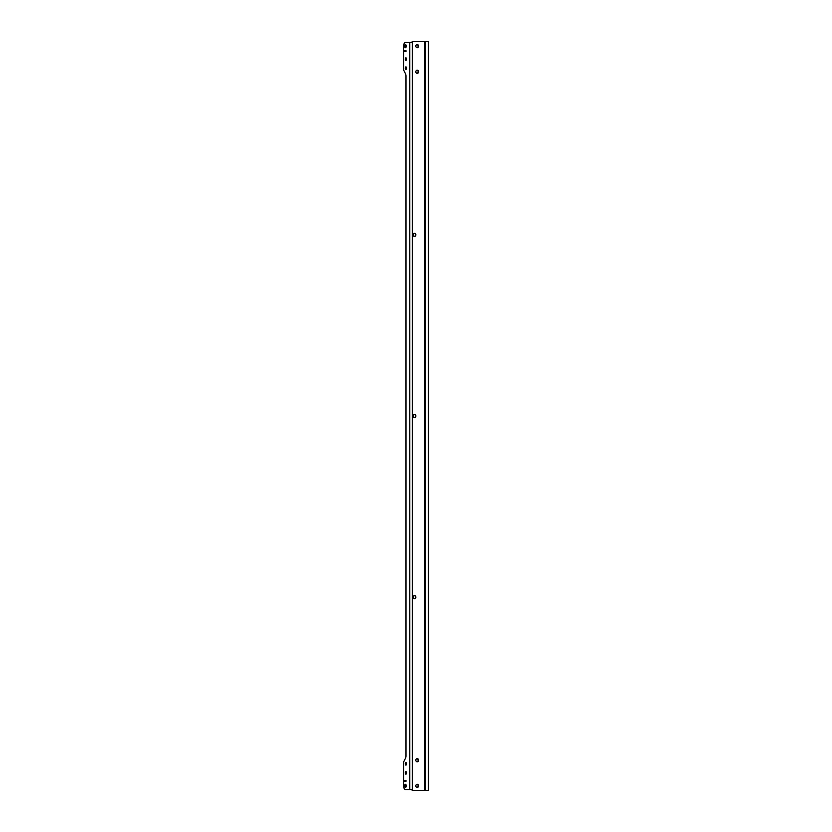 <?xml version="1.0" encoding="UTF-8"?>
<svg xmlns="http://www.w3.org/2000/svg" width="832" height="832" viewBox="0 0 832 832"><rect width="100%" height="100%" fill="white"/><g stroke="black" fill="none" stroke-linecap="round" stroke-linejoin="round"><path stroke-width="1.25" d="M413.119 597.158A1.581 1.373 -90 0 1 415.865 597.158A1.581 1.373 -90 0 1 413.119 597.158M414.263 595.598A1.581 1.373 -90 0 1 414.263 598.728M415.823 760.209A1.581 1.373 -90 0 1 418.569 760.209A1.581 1.373 -90 0 1 415.823 760.209M416.967 758.638A1.581 1.373 -90 0 1 416.967 761.769M415.823 785.876A1.581 1.373 -90 0 1 418.569 785.876A1.581 1.373 -90 0 1 415.823 785.876M416.967 784.306A1.581 1.373 -90 0 1 416.967 787.436M415.865 234.842A1.581 1.373 90 0 0 413.119 234.842A1.581 1.373 90 0 0 415.865 234.842M414.263 236.402A1.581 1.373 90 0 0 414.263 233.272M418.569 71.791A1.581 1.373 90 0 0 415.823 71.791A1.581 1.373 90 0 0 418.569 71.791M416.967 73.362A1.581 1.373 90 0 0 416.967 70.231M415.865 416A1.581 1.373 90 0 0 413.119 416A1.581 1.373 90 0 0 415.865 416M414.263 417.56A1.581 1.373 90 0 0 414.263 414.44M418.569 46.124A1.581 1.373 90 0 0 415.823 46.124A1.581 1.373 90 0 0 418.569 46.124M416.967 47.694A1.581 1.373 90 0 0 416.967 44.564M406.224 785.876A1.57 0.78 -90 0 0 405.434 784.306A1.57 0.78 -90 0 0 404.654 785.876A1.57 0.78 -90 0 0 405.434 787.436A1.57 0.78 -90 0 0 406.224 785.876M405.829 784.514A1.57 0.78 -90 0 0 405.434 785.876A1.57 0.78 -90 0 0 405.829 787.228M405.246 763.828A1.279 0.645 90 0 1 405.891 762.549A1.279 0.645 90 0 1 406.536 763.828A1.279 0.645 90 0 1 405.891 765.118A1.279 0.645 90 0 1 405.246 763.828M406.286 764.847A1.279 0.645 90 0 1 406.037 763.828A1.279 0.645 90 0 1 406.286 762.819M405.246 772.886A1.279 0.645 90 0 1 405.891 771.607A1.279 0.645 90 0 1 406.536 772.886A1.279 0.645 90 0 1 405.891 774.176A1.279 0.645 90 0 1 405.246 772.886M406.286 773.906A1.279 0.645 90 0 1 406.037 772.886A1.279 0.645 90 0 1 406.286 771.867M404.654 46.124A1.57 0.78 90 0 1 405.434 44.564A1.57 0.78 90 0 1 406.224 46.124A1.57 0.78 90 0 1 405.434 47.694A1.57 0.78 90 0 1 404.654 46.124M405.829 47.486A1.57 0.78 90 0 1 405.434 46.124A1.57 0.78 90 0 1 405.829 44.772M406.536 68.172A1.279 0.645 -90 0 0 405.891 66.882A1.279 0.645 -90 0 0 405.246 68.172A1.279 0.645 -90 0 0 405.891 69.451A1.279 0.645 -90 0 0 406.536 68.172M406.286 67.153A1.279 0.645 -90 0 0 406.037 68.172A1.279 0.645 -90 0 0 406.286 69.181M406.536 59.114A1.279 0.645 -90 0 0 405.891 57.824A1.279 0.645 -90 0 0 405.246 59.114A1.279 0.645 -90 0 0 405.891 60.393A1.279 0.645 -90 0 0 406.536 59.114M406.286 58.094A1.279 0.645 -90 0 0 406.037 59.114A1.279 0.645 -90 0 0 406.286 60.133M411.809 789.495A0.905 0.78 -90 0 0 412.599 790.4L428.376 790.4L428.376 41.6L413.046 41.6A0.905 0.78 90 0 0 412.266 42.505L405.434 42.505A3.619 1.81 90 0 0 403.624 46.124L403.624 50.658L405.985 50.658L405.985 51.563L403.624 51.563L403.624 70.044L405.538 73.871A3.016 1.508 90 0 1 405.985 76.003L405.985 755.997A3.016 1.508 -90 0 1 405.538 758.129L403.624 761.956L403.624 780.437L405.985 780.437L405.985 781.342L403.624 781.342L403.624 785.876A3.619 1.81 -90 0 0 405.434 789.495L412.266 789.495L412.266 42.505M411.809 42.505A0.905 0.78 90 0 1 412.599 41.6L413.046 41.6M413.046 790.4A0.905 0.78 -90 0 1 412.266 789.495M424.632 790.4L424.632 41.6M425.298 790.4L425.298 41.6M409.791 789.495L409.791 42.505"/></g></svg>

